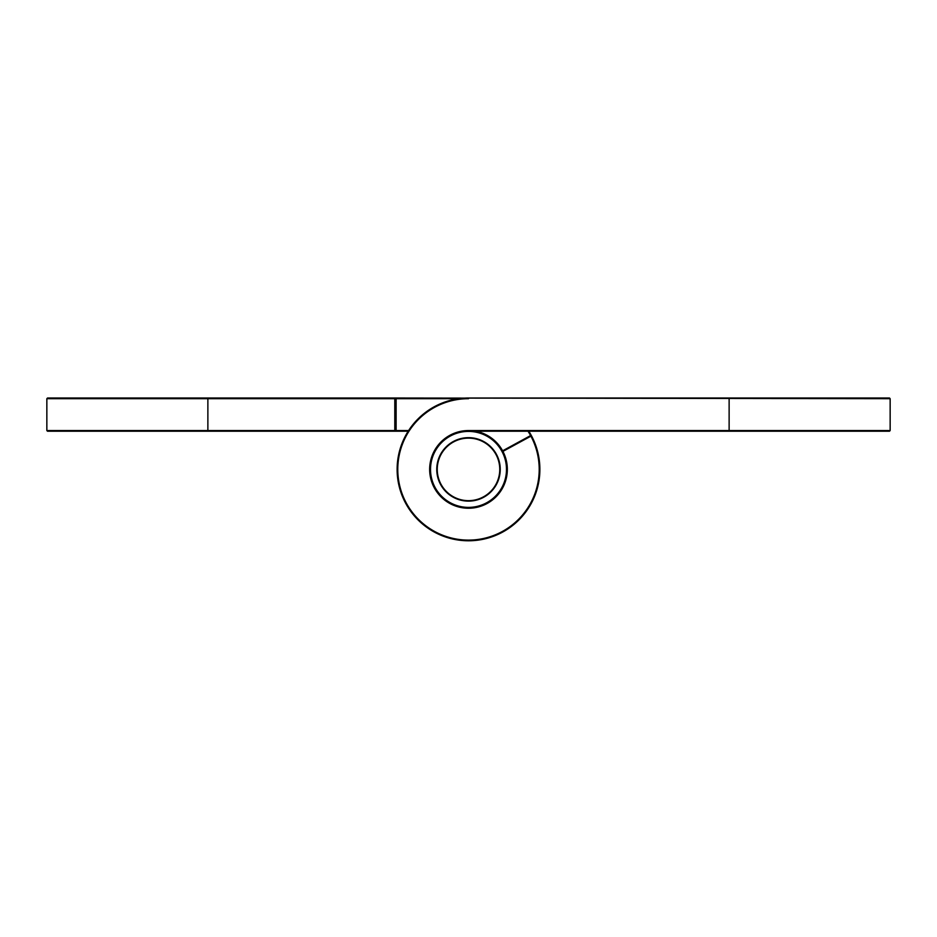 <?xml version="1.0" encoding="UTF-8"?>
<svg xmlns="http://www.w3.org/2000/svg" width="937" height="937" viewBox="0 0 937 937"><rect width="100%" height="100%" fill="white"/><g stroke="black" fill="none" stroke-linecap="round" stroke-linejoin="round"><path stroke-width="1.41" d="M528.808 431.219A71.376 71.376 0 0 1 468.5 540.778A71.376 71.376 0 0 1 397.124 469.39A71.376 71.376 0 0 1 468.5 398.014L889.482 398.014L729.127 398.014L729.127 430.551L890.15 430.551L889.482 431.219L468.5 431.219A38.183 38.183 0 0 0 430.317 469.39A38.183 38.183 0 0 0 468.5 507.573A38.183 38.183 0 0 0 502.337 451.716L502.923 451.4A38.85 38.85 0 0 1 468.5 508.241A38.85 38.85 0 0 1 429.65 469.39A38.85 38.85 0 0 1 468.5 430.551L729.127 430.551L729.127 431.219M890.15 430.551L890.15 398.682L394.793 398.014A0.668 0.668 0 0 1 395.461 398.682L395.461 430.551A0.668 0.668 0 0 1 394.793 431.219L396.117 431.219L396.117 430.551L408.614 430.551M207.873 398.014L207.873 398.682L46.85 398.682L47.518 398.014L394.793 398.014L394.793 398.682L207.873 398.682L207.873 430.551L394.793 430.551L394.793 398.682L396.117 398.682L396.117 430.551L394.793 430.551L394.793 431.219L47.518 431.219L46.85 430.551L207.873 430.551L207.873 431.219M408.192 431.219L396.117 431.219M468.5 430.551L468.5 431.219A38.183 38.183 0 0 1 502.337 451.716A0.668 0.668 0 0 1 502.607 450.814L530.6 435.576L531.502 435.846A71.376 71.376 0 0 1 539.876 469.39M502.267 451.4A0.668 0.668 0 0 1 502.607 450.814L502.923 451.4L530.916 436.162A70.72 70.72 0 0 1 468.5 540.11A70.72 70.72 0 0 1 397.78 469.39A70.72 70.72 0 0 1 468.5 398.682M528.023 431.219A70.72 70.72 0 0 1 530.6 435.576A0.668 0.668 0 0 1 531.502 435.846A0.668 0.668 0 0 0 530.916 435.494A0.668 0.668 0 0 1 531.502 435.846M475.656 431.219A38.85 38.85 0 0 1 502.619 450.814M458.79 398.682L396.117 398.682L396.117 398.014M506.683 469.39A38.183 38.183 0 0 0 502.337 451.716M506.484 469.39A37.984 37.984 0 0 0 468.5 431.407A37.984 37.984 0 0 0 430.516 469.39A37.984 37.984 0 0 0 468.5 507.385A37.984 37.984 0 0 0 506.484 469.39M436.759 469.39A31.741 31.741 0 0 1 468.5 437.661A31.741 31.741 0 0 1 500.241 469.39A31.741 31.741 0 0 1 468.5 501.131A31.741 31.741 0 0 1 436.759 469.39M499.761 469.39A31.261 31.261 0 0 0 468.5 438.129A31.261 31.261 0 0 0 437.239 469.39A31.261 31.261 0 0 0 468.5 500.663A31.261 31.261 0 0 0 499.761 469.39M46.85 398.682L46.85 430.551M890.15 398.682L889.482 398.014"/></g></svg>
